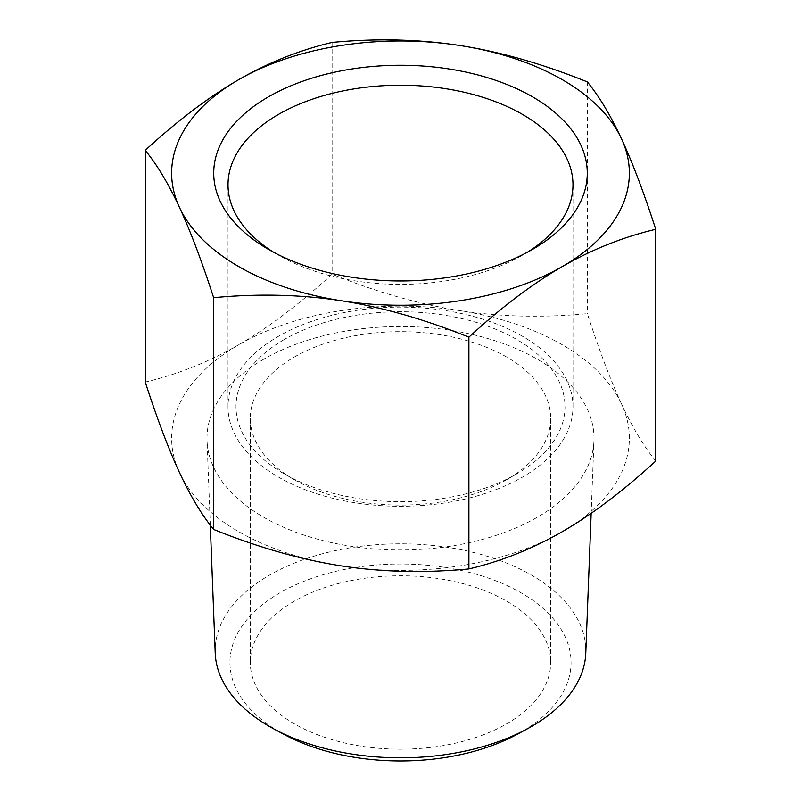 <?xml version="1.0" encoding="UTF-8"?>
<svg xmlns="http://www.w3.org/2000/svg" width="801" height="801" viewBox="0 0 801 801"><rect width="100%" height="100%" fill="white"/><g stroke="black" fill="none" stroke-linecap="round" stroke-linejoin="round"><path stroke-width="0.6" stroke-dasharray="4 3" d="M655.759 461.036C643.864 446.487 632.47 427.484 621.566 404.034A228.866 132.135 180 0 1 562.332 531.664A228.866 132.135 180 0 1 341.266 565.866A228.866 132.135 180 0 1 179.434 472.43A228.866 132.135 180 0 1 238.668 344.8C208.871 361.952 177.732 374.377 145.241 382.057M621.566 404.034C610.652 380.485 599.258 350.357 587.363 313.662C542.978 317.867 500.435 316.856 459.734 310.608A228.866 132.135 180 0 1 621.566 404.034M459.734 310.608C419.033 304.26 376.49 292.115 332.105 274.172C299.614 304 268.465 327.549 238.668 344.8A228.866 132.135 180 0 1 459.734 310.608M587.363 81.922L587.363 313.662M332.105 42.433L332.105 274.172M517.136 734.327A170.573 98.483 0 0 0 521.111 732.104A170.573 98.483 0 0 0 519.799 592.089A170.573 98.483 0 0 0 277.306 594.362A170.573 98.483 0 0 0 283.864 734.327M215.219 653.175A185.321 106.994 180 0 1 269.456 575.138A185.321 106.994 180 0 1 473.321 552.41A185.321 106.994 180 0 1 585.781 653.175M263.669 359.238A193.512 111.719 0 0 0 207.038 440.71A193.512 111.719 0 0 0 400.5 549.957A193.512 111.719 0 0 0 593.962 440.71A193.512 111.719 0 0 0 476.535 335.499A193.512 111.719 0 0 0 263.669 359.238M294.297 601.161A150.188 86.708 0 0 0 250.312 662.467A150.188 86.708 0 0 0 400.5 749.185A150.188 86.708 0 0 0 550.688 662.467A150.188 86.708 0 0 0 457.972 582.357A150.188 86.708 0 0 0 294.297 601.161M527.318 252.295A172.485 99.584 180 0 1 522.462 255.209A172.485 99.584 180 0 1 278.538 255.209L268.425 249.371L278.538 255.209A172.485 99.584 180 0 1 273.682 252.295M522.462 336.28A172.485 99.584 0 0 0 334.498 314.693A172.485 99.584 0 0 0 228.015 406.698A172.485 99.584 0 0 0 400.5 506.282A172.485 99.584 0 0 0 572.985 406.698A172.485 99.584 0 0 0 522.462 336.28M294.297 357.066A150.188 86.708 180 0 1 457.972 338.262A150.188 86.708 180 0 1 550.688 418.382A150.188 86.708 180 0 1 506.703 479.689A150.188 86.708 180 0 1 294.297 479.689A150.188 86.708 180 0 1 250.312 418.382A150.188 86.708 180 0 1 294.297 357.066M284.185 339.544A164.495 94.969 0 0 0 284.185 473.852A164.495 94.969 0 0 0 516.815 473.852A164.495 94.969 0 0 0 516.815 339.544A164.495 94.969 0 0 0 284.185 339.544M591.168 513.321L593.962 440.71M210.293 525.156L207.038 440.71M522.462 255.209L532.575 249.371M572.985 406.698L572.985 184.801M228.015 406.698L228.015 184.801M506.703 479.689L516.815 473.852M294.297 479.689L284.185 473.852M250.312 418.382L250.312 662.467M550.688 418.382L550.688 662.467"/><path stroke-width="1.2" d="M145.241 150.318C177.732 120.48 208.871 96.941 238.668 79.689A228.866 132.135 0 0 0 179.434 207.319A228.866 132.135 0 0 0 341.266 300.745A228.866 132.135 0 0 0 562.332 266.553C532.535 283.804 501.386 307.344 468.895 337.181C424.51 319.239 381.967 307.093 341.266 300.745C300.565 294.498 258.022 293.486 213.637 297.692C201.742 260.996 190.348 230.868 179.434 207.319C168.53 183.87 157.136 164.866 145.241 150.318L145.241 382.057C157.136 418.753 168.53 448.88 179.434 472.43C190.348 495.879 201.742 514.883 213.637 529.431C258.022 547.373 300.565 559.519 341.266 565.866C381.967 572.114 424.51 573.126 468.895 568.92C501.386 561.231 532.535 548.815 562.332 531.664C592.129 514.412 623.268 490.863 655.759 461.036L655.759 229.296C623.268 236.976 592.129 249.391 562.332 266.553A228.866 132.135 0 0 0 621.566 138.923A228.866 132.135 0 0 0 459.734 45.487A228.866 132.135 0 0 0 238.668 79.689C268.465 62.528 299.614 50.113 332.105 42.433C376.49 38.218 419.033 39.239 459.734 45.487C500.435 51.835 542.978 63.98 587.363 81.922C599.258 96.47 610.652 115.464 621.566 138.923C632.47 162.473 643.864 192.59 655.759 229.296M468.895 337.181L468.895 568.92M273.772 728.87L283.864 734.327A170.573 98.483 0 0 0 517.136 734.327L527.228 728.87A185.321 106.994 180 0 1 273.772 728.87A185.321 106.994 180 0 1 215.219 653.175L210.293 525.156M591.168 513.321L585.781 653.175A185.321 106.994 180 0 1 531.544 726.457A185.321 106.994 180 0 1 527.228 728.87M273.682 252.295A172.485 99.584 180 0 1 228.015 184.801A172.485 99.584 180 0 1 334.498 92.796A172.485 99.584 180 0 1 522.462 114.383A172.485 99.584 180 0 1 572.985 184.801A172.485 99.584 180 0 1 527.318 252.295M268.425 249.371A186.783 107.845 0 0 0 532.575 249.371A186.783 107.845 0 0 0 532.575 96.861A186.783 107.845 0 0 0 268.425 96.861A186.783 107.845 0 0 0 268.425 249.371L268.425 249.371M213.637 297.692L213.637 529.431"/></g></svg>
